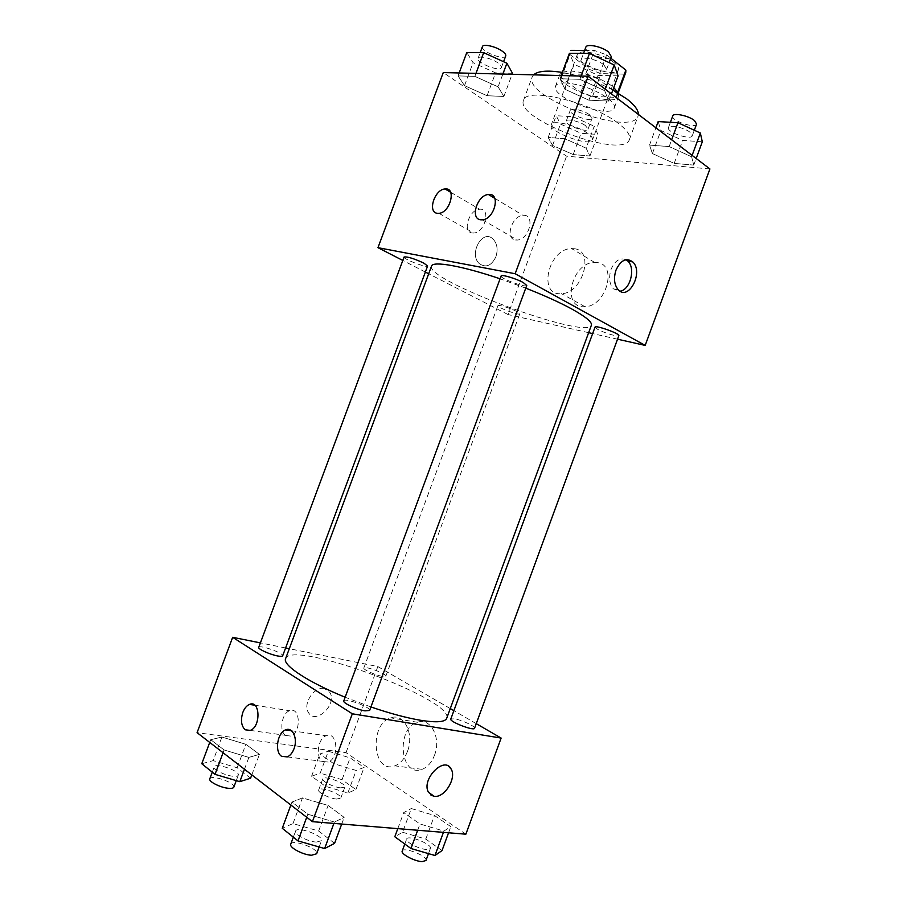 <?xml version="1.0" encoding="UTF-8"?>
<svg xmlns="http://www.w3.org/2000/svg" width="907" height="907" viewBox="0 0 907 907"><rect width="100%" height="100%" fill="white"/><g stroke="black" fill="none" stroke-linecap="round" stroke-linejoin="round"><path stroke-width="0.68" stroke-dasharray="4.54 3.4" d="M587.793 133.408C577.079 125.393 552.216 119.452 551.343 124.588C547.794 131.628 590.627 147.478 592.509 139.814C593.008 138.193 591.432 136.061 587.793 133.408M613.982 62.526C603.563 53.785 578.519 48.445 577.283 54.579C573.156 63.15 615.932 78.977 618.381 69.782C619.005 67.832 617.542 65.406 613.982 62.526M569.823 53.309L561.32 75.077L561.433 77.73L580.888 92.185L592.577 96.403L615.842 97.355L624.413 74.147L601.012 73.603L589.323 69.397L570.015 54.556L569.959 51.756M584.641 50.418L594.414 50.475L606.636 54.862L610.774 58.15M624.413 74.147L625.773 72.401M562.249 73.75L585.593 74.317L594.414 50.475M606.636 54.862L597.815 78.716L617.202 93.568L617.78 91.992M597.815 78.716L585.593 74.317M615.842 97.355L617.157 95.734L617.202 93.568M562.442 72.141L569.913 71.086C582.509 71.131 604.64 79.453 613.767 87.56M618.427 93.262L618.619 96.244C615.286 108.636 554.336 86.086 559.868 74.51L561.966 72.367M565.514 82.945C559.812 82.832 556.479 83.909 555.549 86.176C550.152 97.389 611.114 119.939 614.311 107.922C615.116 105.393 612.985 102.162 607.894 98.239C594.788 89.396 580.661 84.306 565.514 82.945M592.577 96.403L601.012 73.603M561.433 77.73L570.015 54.556M580.888 92.185L589.323 69.397M612.849 90.065C596.432 81.415 579.596 75.542 562.34 72.435M533.599 74.85L532.182 76.97C522.931 97.4 631.771 137.671 638.04 116.13L638.369 114.441M618.041 123.148C590.876 101.89 525.391 86.607 523.509 100.36C514.734 119.475 623.631 159.757 629.413 139.531C630.773 135.381 626.986 129.916 618.041 123.148M709.92 168.951L566.58 156.174L443.274 72.56M564.936 89.26L559.993 78.75L579.89 79.306L604.697 90.7L608.778 101.074L588.938 100.201L564.936 89.26L559.993 78.75L579.89 79.306L604.697 90.7L608.778 101.074L588.938 100.201L564.936 89.26L574.176 64.318L569.426 53.298M498.113 86.845L503.873 96.459L487.07 95.723L464.52 85.632L458.08 75.905L474.86 76.369L498.113 86.845L503.873 96.459L487.07 95.723L464.52 85.632L458.08 75.905L474.86 76.369L498.113 86.845L502.863 74.068M586.115 148.17L589.935 156.027L573.179 154.564L552.578 145.437L548.145 137.456L564.925 138.726L586.115 148.17L589.935 156.027L573.179 154.564L552.578 145.437L548.145 137.456L564.925 138.726L586.115 148.17L594.221 126.232L597.894 134.463L581.047 133.284L560.492 124.066L556.195 115.722L573.077 116.686L594.221 126.232M691.61 156.764L693.742 165.097L674.207 163.396L652.416 153.566L649.514 145.097L669.162 146.583L691.61 156.764L693.742 165.097L674.207 163.396L652.416 153.566L649.514 145.097L669.162 146.583L691.61 156.764L692.12 155.392M495.891 256.772C498.181 249.402 497.195 243.45 492.909 238.926C482.354 228.564 468.318 254.368 479.474 263.767C486.039 268.087 491.515 265.751 495.891 256.772C491.526 265.751 486.05 268.087 479.474 263.767C468.329 254.368 482.365 228.564 492.92 238.926C497.195 243.45 498.192 249.402 495.902 256.772M588.643 332.688L508.011 314.548L566.58 156.174M508.011 314.548L428.682 273.767M425.372 272.055L402.81 260.456M597.407 262.622L594.675 262.429C571.365 262.134 560.877 309.004 584.936 306.702C606.103 306.623 617.871 264.708 597.407 262.622M617.531 339.195L592.645 333.595M574.346 248.733C594.867 250.649 582.77 293.403 561.524 293.675C537.375 296.249 548.213 248.518 571.591 248.575L574.346 248.733M626.023 259.719C619.98 257.35 615.003 260.536 611.103 269.266C608.563 277.383 609.311 283.902 613.347 288.834L620.003 291.17M472.139 232.963L473.726 233.02C485.132 232.577 491.175 207.76 479.565 209.245C469.1 209.449 462.037 231.943 472.139 232.963M515.505 239.992L517.341 240.049C529.62 239.459 535.504 213.735 523.033 215.39C511.831 215.696 504.711 238.881 515.505 239.992M595.015 327.144L597.713 329.377C603.949 332.88 618.733 337.291 618.835 335.658M404.091 257.01C402.787 258.949 427.344 268.347 427.616 266.012M501.118 275.989C499.632 278.313 526.366 288.211 526.74 285.478M516.831 311.52C510.766 308.278 497.92 304.333 497.92 305.704C496.753 307.371 519.586 315.806 519.79 313.788L516.831 311.52M525.754 288.154L500.074 278.8M431.539 266.08C424.725 280.24 587.351 340.397 591.387 325.216M370.929 706.961L345.148 697.245M285.58 658.72C291.328 639.106 455.099 699.682 446.686 718.321M474.565 728.253C475.722 726.496 461.606 719.897 454.43 718.798L450.79 719.07M258.733 647.383C259.255 644.412 284.231 653.255 282.667 655.84M343.787 700.918C344.445 697.404 371.417 707.369 369.625 710.464M381.983 676.282C375.124 675.057 362.789 669.434 363.82 668.028C364.229 665.455 387.221 673.958 385.838 676.18L381.983 676.282M476.266 723.65L453.885 710.669M450.28 708.571L377.834 666.554L289.299 648.72M285.592 647.972L260.411 642.893M411.29 808.545L434.476 815.495L450.813 826.64L443.92 831.084L419.986 823.975L403.706 812.593L411.29 808.545L403.706 812.593L419.986 823.975L443.92 831.084L450.813 826.64L434.476 815.495L411.29 808.545L402.572 832.252L394.806 836.764M328.323 751.234L350.125 757.901L364.092 767.435L356.168 770.474L333.708 763.649L319.831 753.944L328.323 751.234L319.831 753.944L333.708 763.649L356.168 770.474L364.092 767.435L350.125 757.901L328.323 751.234L320.205 773.138L311.577 776.245L325.341 786.256L347.857 792.979L355.929 789.555L342.052 779.714L320.205 773.138M221.92 737.051L245.876 744.296L259.425 754.375L248.858 757.39L224.097 749.964L210.73 739.704L221.92 737.051L210.73 739.704L224.097 749.964L248.858 757.39L259.425 754.375L245.876 744.296L221.92 737.051L213.145 760.633L201.773 763.739M465.858 834.191L345.998 752.629L197.08 732.675M334.422 822.025L307.858 814.259L291.975 802.06L302.485 797.899L328.119 805.473L344.172 817.4L334.422 822.025L344.172 817.4L328.119 805.473L302.485 797.899L291.975 802.06L307.858 814.259L334.422 822.025L333.912 823.409M285.626 735.464L290.739 736.076C301.566 732.629 300.319 706.19 289.673 710.737C281.828 712.981 278.8 731.291 285.626 735.464M322.45 761.427L328.221 762.061C339.706 758.116 337.449 730.679 326.191 735.747C318.006 738.287 315.239 756.982 322.45 761.427M434.51 755.236C441.494 737.81 430.508 717.188 417.549 722.278C395.713 728.094 399.987 777.979 422.038 769.34C427.526 767.197 431.687 762.492 434.51 755.236M345.998 752.629L377.834 666.554M324.309 688.526C314.446 686.077 302.564 703.639 308.312 712.324C315.296 725.555 337.801 704.274 329.751 692.302L324.309 688.526L329.751 692.302C337.812 704.274 315.296 725.566 308.323 712.324C302.575 703.651 314.446 686.077 324.309 688.526M407.458 751.427C404.567 758.83 400.372 763.637 394.851 765.837C372.709 774.703 368.843 723.854 390.736 717.868C403.74 712.63 414.578 733.616 407.458 751.427M448.568 766.268C439.305 759.272 421.936 781.63 428.478 792.333L430.984 795.167M442.015 850.596L425.802 839.1L402.572 832.252M426.596 849.496C419.113 849.213 405.01 841.798 406.642 839.043C407.697 834.508 432.503 844.304 430.406 848.442L426.596 849.496M397.799 828.624L403.706 812.593M417.673 830.256L419.986 823.975M443.444 832.354L443.92 831.084M448.557 832.773L450.813 826.64M425.802 839.1L434.476 815.495M402.209 851.072C403.332 846.378 428.138 856.208 425.973 860.494M340.726 787.866C333.617 787.265 321.441 781.131 322.801 778.864C323.686 774.975 346.723 783.512 344.864 787.038L340.726 787.866M311.577 776.245L319.831 753.944M325.341 786.256L333.708 763.649M347.857 792.979L356.168 770.474M355.929 789.555L364.092 767.435M342.052 779.714L350.125 757.901M336.599 799.056C329.468 798.511 317.303 792.321 318.686 789.974C319.627 785.95 342.665 794.487 340.76 798.149L336.599 799.056M334.581 843.363L318.674 831.027L292.972 823.579L282.258 828.284M316.441 842.093C307.949 841.741 293.8 834.259 295.569 831.118C296.906 825.801 323.946 835.778 321.486 840.687L316.441 842.093M292.972 823.579L302.485 797.899M290.875 805.031L291.975 802.06M306.736 817.275L307.858 814.259M341.712 824.044L344.172 817.4M318.674 831.027L328.119 805.473M290.739 844.179C292.133 838.68 319.185 848.657 316.668 853.748M250.581 778.195L237.146 767.764L213.145 760.633M232.94 776.245C224.981 775.542 212.782 769.408 214.245 766.88C215.322 762.402 240.434 771.075 238.303 775.179C237.838 776.188 236.047 776.539 232.94 776.245M209.721 742.425L210.73 739.704M223.065 752.719L224.097 749.964M244.459 769.227L248.858 757.39M251.806 774.895L259.425 754.375M237.146 767.764L245.876 744.296M209.778 778.864C210.923 774.227 236.047 782.877 233.847 787.14M702.301 141.798L682.654 140.415L660.908 130.495L658.176 121.583M690.159 132.365C684.445 127.592 669.071 124.27 668.448 127.626C666.203 132.082 691.089 140.608 692.279 135.789L690.159 132.365M652.416 153.566L660.908 130.495M649.514 145.097L655.897 127.785M669.162 146.583L671.656 139.803M693.742 165.097L696.179 158.476M674.207 163.396L682.654 140.415M672.745 115.937C670.454 120.54 695.329 129.043 696.587 124.078M585.537 125.676C579.879 121.402 566.762 118.307 566.251 121.085C564.301 124.883 587.044 133.284 588.042 129.123L585.537 125.676M552.578 145.437L560.492 124.066M548.145 137.456L556.195 115.722M564.925 138.726L573.077 116.686M589.935 156.027L597.894 134.463M573.179 154.564L581.047 133.284M589.561 114.781C583.927 110.461 570.798 107.411 570.254 110.269C568.258 114.191 591.001 122.592 592.044 118.307L589.561 114.781M618.098 75.871L598.121 75.372L574.176 64.318M603.858 64.805C597.362 59.42 581.931 56.098 581.138 59.862C578.564 65.123 605.184 74.998 606.647 69.329L603.858 64.805M559.993 78.75L561.184 75.553M579.89 79.306L581.104 76.052M604.697 90.7L605.252 89.203M608.778 101.074L611.431 93.909M588.938 100.201L598.121 75.372M585.831 47.209C583.19 52.64 609.799 62.504 611.329 56.665M512.489 73.286L495.573 72.866L473.069 62.674L466.788 52.527M498.17 63.082C491.832 58.343 478.715 55.214 478.091 58.275C475.869 62.674 500.222 72.345 501.401 67.549C501.741 66.404 500.664 64.919 498.17 63.082M464.52 85.632L473.069 62.674M458.08 75.905L459.169 72.968M474.86 76.369L475.971 73.388M503.873 96.459L512.104 74.306M487.07 95.723L495.573 72.866M482.422 46.631C480.154 51.177 504.485 60.871 505.732 55.917M577.283 54.579L551.343 124.588M618.381 69.782L592.509 139.814M614.311 107.922L618.619 96.244M555.549 86.176L559.868 74.51M561.32 75.077L562.397 72.163M617.157 95.734L618.234 92.809M629.413 139.531L638.04 116.13M523.509 100.36L532.182 76.97M594.675 262.429L571.591 248.575M584.936 306.702L561.524 293.675M618.223 289.741L613.347 288.834M438.92 213.326L473.726 233.02M450.632 192.25L479.565 209.245M482.467 219.811L517.341 240.049M494.814 198.35L523.033 215.39M385.838 676.18L519.79 313.788M363.82 668.028L497.92 305.704M250.275 730.396L290.739 736.076M254.788 705.227L289.673 710.737M287.281 756.926L328.221 762.061M291.464 730.736L326.191 735.747M417.549 722.278L390.736 717.868M422.038 769.34L394.851 765.837M428.501 853.623L430.406 848.442M404.805 844.032L406.642 839.043M340.76 798.149L344.864 787.038M318.686 789.974L322.801 778.864M319.162 846.979L321.486 840.687M293.335 837.172L295.569 831.118M236.274 780.621L238.303 775.179M212.272 772.163L214.245 766.88M692.279 135.789L694.32 130.245M668.448 127.626L670.409 122.286M588.042 129.123L592.044 118.307M566.251 121.085L570.254 110.269M606.647 69.329L609.13 62.606M581.138 59.862L583.53 53.411M501.401 67.549L503.578 61.71M478.091 58.275L480.188 52.629"/><path stroke-width="1.36" d="M569.823 53.309L562.397 72.163M570.922 50.35L584.641 50.418M610.774 58.15L625.864 70.122L625.773 72.401L618.234 92.809M617.78 91.992L625.864 70.122M613.767 87.56L618.427 93.262M638.369 114.441C638.46 110.201 634.651 105.065 626.941 99.033L612.849 90.065M562.34 72.435C547.533 70.122 537.953 70.927 533.599 74.85M402.81 260.456L377.958 247.679L443.274 72.56L588.224 76.233L709.92 168.951L645.183 345.408L617.531 339.195M428.682 273.767L425.372 272.055M592.645 333.595L588.643 332.688M616 270.105C620.739 260.116 626.318 257.384 632.712 261.885C643.925 272.021 628.698 301.453 618.223 289.741C614.186 284.798 613.449 278.256 616 270.105M377.958 247.679L515.153 273.733L588.224 76.233M515.153 273.733L645.183 345.408M620.003 291.17C630.161 290.229 635.898 268.177 627.814 261.08L626.023 259.719M437.333 213.304C427.254 212.419 434.566 189.336 445.02 188.962C456.652 187.239 450.325 212.691 438.92 213.326L437.333 213.304M480.631 219.789C469.837 218.814 477.218 195.005 488.442 194.506C500.947 192.601 494.769 219.006 482.467 219.811L480.631 219.789M618.835 335.658C620.241 333.731 595.173 324.774 595.015 327.144L450.79 719.07C449.124 721.621 474.157 731.291 474.565 728.253L618.835 335.658M423.784 263.087C413.853 258.495 407.288 256.477 404.091 257.01L258.733 647.383C257.633 648.958 269.991 654.571 277.678 655.965C280.682 656.532 282.338 656.487 282.667 655.84L427.616 266.012L423.784 263.087M523.328 282.587C516.276 278.608 501.197 274.129 501.118 275.989L343.787 700.918C342.438 702.88 356.814 709.648 364.965 710.861L369.625 710.464L526.74 285.478L523.328 282.587M370.929 706.961C389.987 713.458 406.517 717.891 420.508 720.271C436.392 722.777 445.122 722.119 446.686 718.321L591.387 325.216C592.328 322.2 585.877 316.838 572.045 309.14C559.766 302.45 544.336 295.455 525.754 288.154M500.074 278.8C462.014 265.842 432.639 260.762 431.539 266.08L285.58 658.72C282.36 665.012 307.598 681.894 345.148 697.245M352.324 713.798L232.657 637.304L197.08 732.675L312.416 821.663L352.324 713.798L501.129 738.071L476.266 723.65M453.885 710.669L450.28 708.571M289.299 648.72L285.592 647.972M260.411 642.893L232.657 637.304M242.838 712.403C244.459 708.254 246.693 705.578 249.538 704.399C260.196 699.671 261.091 726.802 250.275 730.396L245.196 729.795C241.251 725.963 240.468 720.158 242.838 712.403M293.981 748.831C292.371 752.946 290.138 755.644 287.281 756.926L281.544 756.291C274.402 751.756 277.395 732.539 285.592 729.886C292.598 726.609 298.063 738.661 293.981 748.831M312.416 821.663L465.858 834.191L501.129 738.071M430.984 795.167L434.226 796.323L428.489 792.333C420.859 779.408 444.589 755.316 451.142 769.057C456.879 778.059 444.521 798.103 434.238 796.323C444.509 798.103 456.867 778.047 451.13 769.057L448.568 766.268M397.799 828.624L394.806 836.764L410.962 848.51L434.952 855.505L442.015 850.596L448.557 832.773M410.962 848.51L417.673 830.256M434.952 855.505L443.444 832.354M428.501 853.623L425.973 860.494L422.129 861.627C414.624 861.423 400.543 853.929 402.209 851.072L404.805 844.032M290.875 805.031L282.258 828.284L297.995 840.902L324.627 848.544L334.581 843.363L341.712 824.044M297.995 840.902L306.736 817.275M324.627 848.544L333.912 823.409M319.162 846.979L316.668 853.748L311.577 855.244C303.051 854.984 288.914 847.444 290.739 844.179L293.335 837.172M209.721 742.425L201.773 763.739L215.016 774.351L239.822 781.675L250.581 778.195L251.806 774.895M215.016 774.351L223.065 752.719M239.822 781.675L244.459 769.227M236.274 780.621L233.847 787.14C233.371 788.194 231.58 788.58 228.451 788.296C220.469 787.673 208.281 781.494 209.778 778.864L212.272 772.163M655.897 127.785L658.176 121.583L677.937 122.717L700.34 133.012L702.301 141.798L696.179 158.476M671.656 139.803L677.937 122.717M692.12 155.392L700.34 133.012M694.32 130.245L696.587 124.078L694.49 120.586C688.798 115.745 673.413 112.479 672.745 115.937L670.409 122.286M561.184 75.553L569.426 53.298L589.459 53.456L614.209 64.975L618.098 75.871L611.431 93.909M581.104 76.052L589.459 53.456M605.252 89.203L614.209 64.975M609.13 62.606L611.329 56.665L608.574 52.05C602.112 46.586 586.659 43.332 585.831 47.209L583.53 53.411M459.169 72.968L466.788 52.527L483.692 52.651L506.9 63.229L512.489 73.286L512.104 74.306M475.971 73.388L483.692 52.651M502.863 74.068L506.9 63.229M503.578 61.71L505.732 55.917C506.083 54.737 505.018 53.23 502.523 51.37C496.22 46.552 483.091 43.491 482.422 46.631L480.188 52.629M632.712 261.885L627.814 261.08M445.02 188.962L450.632 192.25M488.442 194.506L494.814 198.35M249.538 704.399L254.788 705.227M285.592 729.886L291.464 730.736"/></g></svg>
